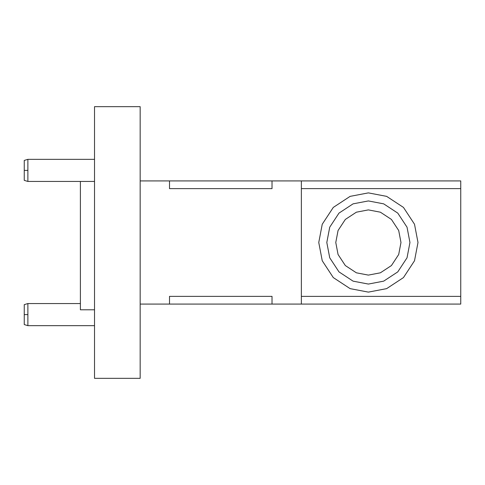 <?xml version="1.0" encoding="UTF-8"?>
<svg xmlns="http://www.w3.org/2000/svg" width="485" height="485" viewBox="0 0 485 485"><rect width="100%" height="100%" fill="white"/><g stroke="black" fill="none" stroke-linecap="round" stroke-linejoin="round"><path stroke-width="0.73" d="M27.875 181.445L24.25 180.359L24.25 160.432L24.25 180.359L24.25 160.432L27.875 159.347L27.875 181.445L27.875 159.347L27.875 181.445L94.526 181.445M94.526 159.347L27.875 159.347M27.875 325.653L24.25 324.568L24.25 304.641L24.25 324.568L24.25 304.641L27.875 303.555L27.875 325.653L27.875 303.555L27.875 325.653L94.526 325.653M80.395 303.555L27.875 303.555M335.778 242.5L338.063 230.502L345.326 219.444L356.378 212.187L368.376 209.896L380.379 212.187L391.431 219.444L398.694 230.502L400.98 242.5L398.694 254.498L391.431 265.556L380.379 272.812L368.376 275.104L356.378 272.812L345.326 265.556L338.063 254.498L335.778 242.5L338.063 254.498L345.326 265.556L356.378 272.812L368.376 275.104L380.379 272.812L391.431 265.556L398.694 254.498L400.98 242.5M417.997 242.5L414.511 224.234L403.465 207.416L386.642 196.364L368.376 192.885L350.115 196.364L333.292 207.416L322.246 224.234L318.76 242.5L322.246 260.766L333.292 277.584L350.115 288.636L368.376 292.115L386.642 288.636L403.465 277.584L414.511 260.766L417.997 242.5L414.511 224.234L403.465 207.416L386.642 196.364L368.376 192.885L350.115 196.364L333.292 207.416L322.246 224.234L318.76 242.5L322.246 260.766L333.292 277.584L350.115 288.636L368.376 292.115L386.642 288.636L403.465 277.584L414.511 260.766L417.997 242.5M326.811 242.5L329.727 257.802L338.985 271.891L353.08 281.148L368.376 284.064L383.677 281.148L397.773 271.891L407.03 257.802L409.946 242.5L407.03 227.198L397.773 213.109L383.677 203.852L368.376 200.935L353.08 203.852L338.985 213.109L329.727 227.198L326.811 242.5L329.727 257.802L338.985 271.891L353.08 281.148L368.376 284.064L383.677 281.148L397.773 271.891L407.03 257.802L409.946 242.5L407.03 227.198L397.773 213.109L383.677 203.852L368.376 200.935L353.08 203.852L338.985 213.109L329.727 227.198L326.811 242.5M140.165 378.342L140.165 106.658L140.165 378.342L94.526 378.342L94.526 106.658L94.526 378.342M94.526 309.788L80.395 309.788L80.395 181.445M140.165 106.658L94.526 106.658M140.165 180.917L272.024 180.917L272.024 188.635L169.507 188.635L169.507 180.917L460.75 180.917L460.75 188.617L301.367 188.617L301.367 180.917L460.75 180.917L460.75 304.083L169.507 304.083L169.507 296.365L272.024 296.365L272.024 304.083M169.507 304.083L140.165 304.083M301.367 304.083L301.367 296.383L460.75 296.383L301.367 296.383L301.367 304.083L460.75 304.083M460.75 188.617L301.367 188.617L301.367 296.383M24.25 170.399L27.875 170.399M24.25 314.601L27.875 314.601"/></g></svg>

